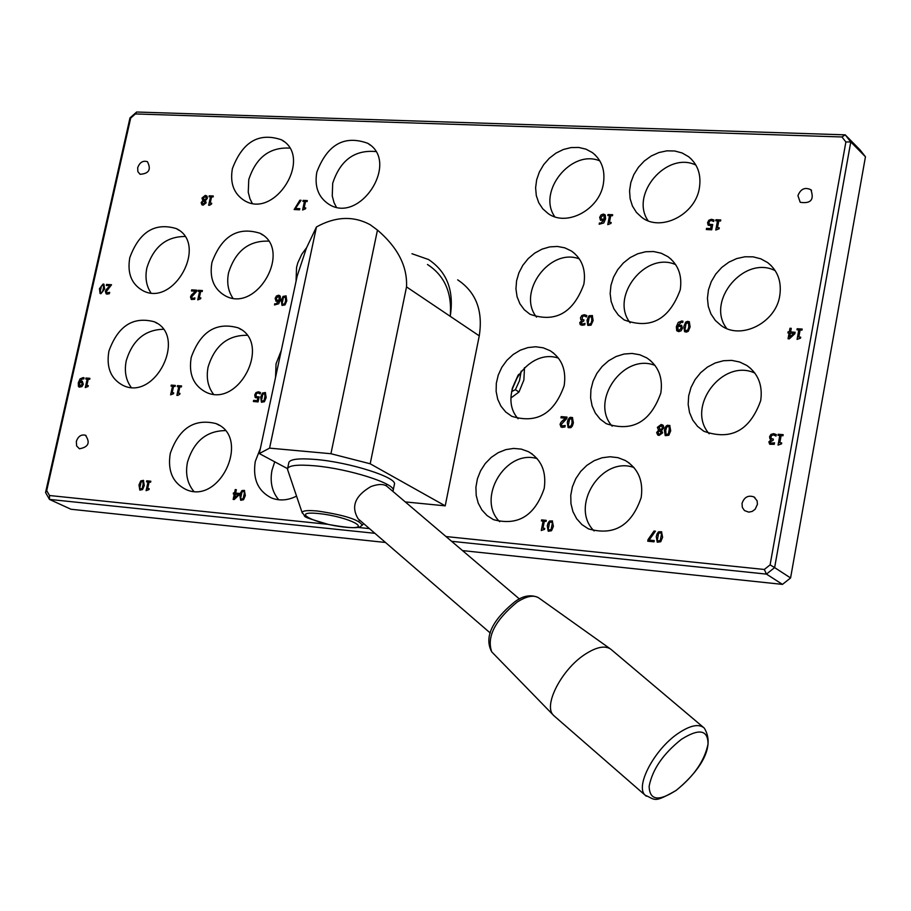 <?xml version="1.0" encoding="UTF-8"?>
<svg xmlns="http://www.w3.org/2000/svg" width="911" height="911" viewBox="0 0 911 911"><rect width="100%" height="100%" fill="white"/><g stroke="black" fill="none" stroke-linecap="round" stroke-linejoin="round"><path stroke-width="1.37" d="M392.8 491.314L393.119 490.642C396.638 483.935 348.594 468.63 314.454 465.783C297.954 464.394 288.992 465.35 287.569 468.675L287.762 470.133M519.464 599.005L387.198 486.554C384.009 483.843 378.612 483.832 370.993 486.52C355.017 495.835 350.746 506.618 358.194 518.871L358.934 519.521M269.576 448.132L330.932 453.724L370.185 463.779L406.522 286.897C407.513 266.445 397.822 247.507 377.461 230.084L370.151 224.698C353.4 215.691 335.499 216.431 316.459 226.941L306.403 248.134L297.145 276.158L259.293 453.564L269.576 448.132L316.459 226.941M377.461 230.084L330.932 453.724M288.844 462.583L288.878 462.446C290.313 459.098 299.275 458.108 315.775 459.474C349.904 462.276 397.925 477.637 394.383 484.413L393.142 490.517M511.618 391.593L515.398 389.692L518.974 392.026L511.082 397.879M518.974 392.026L523.871 380.046L524.508 367.611M515.398 389.692L519.509 380.65L521.194 371.107M406.522 286.897L450.228 316.322C452.209 292.898 444.625 275.623 427.487 264.497M411.966 253.725L428.546 259.533C447.039 271.854 454.27 290.78 450.228 316.322L479.254 335.852L445.217 505.844L370.185 463.779M457.675 279.848C475.975 292.044 483.172 310.719 479.254 335.852M288.878 462.446L287.569 468.675L259.293 453.564M445.217 505.844L405.27 501.915M681.348 739.368C699.136 728.196 708.029 729.768 708.029 744.093C704.59 760.731 693.977 776.149 676.19 790.338C658.596 801.691 649.577 800.348 649.133 786.318C652.378 769.499 663.117 753.852 681.348 739.368M554.788 716.49L553.114 714.919C543.355 704.932 561.757 669.505 584.68 654.565C596.534 646.821 605.348 645.113 611.133 649.441M327.823 524.315L49.501 495.516L46.712 490.63L130.672 118.1L135.397 113.943L841.958 136.969L845.886 141.968L850.772 141.922L845.214 134.851L859.927 149.768L865.45 156.783L790.577 577.95L782.481 584.384L462.526 550.597M385.478 542.466L70.956 509.249L49.479 499.41L374.899 533.311M845.886 141.968L770.102 564.866L774.623 567.599L850.772 141.922L865.45 156.783M841.958 136.969L845.214 134.851L136.673 112.019L129.988 117.895L45.55 492.509L49.479 499.41L49.501 495.516M770.102 564.866L764.318 569.477L445.991 536.545M369.467 528.619L357.602 527.389M451.594 541.305L766.447 574.112L774.623 567.599L790.577 577.95M764.318 569.477L766.447 574.112L782.481 584.384M46.712 490.63L45.55 492.509M130.672 118.1L129.988 117.895M135.397 113.943L136.673 112.019M191.23 357.351C200.522 331.536 216.18 321.697 238.204 327.846C272.366 342.878 238.534 409.21 205.476 391.946C193.246 385.205 188.497 373.669 191.23 357.351M296.542 496.131C287.819 500.503 279.404 501.096 271.319 497.884C257.893 490.972 252.552 478.81 255.296 461.41L260.398 448.36M108.921 351.099C117.986 325.933 133.131 316.163 154.358 321.788C187.746 335.874 155.177 401.683 122.86 385.319C110.766 378.794 106.12 367.384 108.921 351.099M211.944 262.402C221.692 236.04 237.725 226.327 260.045 233.273C293.126 249.568 256.743 314.067 224.88 295.597C213.607 288.821 209.302 277.753 211.944 262.402M316.823 172.122C327.368 144.462 344.335 134.851 367.748 143.289C400.282 161.896 359.811 224.801 328.632 204.121C318.281 197.152 314.341 186.493 316.823 172.122M296.075 280.486L296.565 267.378L297.806 262.835L301.826 254.158L306.574 247.712M232.407 168.592C242.622 141.706 258.986 132.118 281.533 139.827C313.509 157.261 274.78 219.972 244.125 200.397C233.763 193.644 229.857 183.043 232.407 168.592M129.817 257.585C139.303 231.906 154.802 222.238 176.301 228.593C208.71 243.886 173.75 307.986 142.537 290.472C131.343 283.913 127.107 272.947 129.817 257.585M170.266 453.45C179.103 428.216 194.35 418.263 216.032 423.592C251.208 437.212 220.132 505.389 185.912 489.48C172.669 482.796 167.453 470.793 170.266 453.45M275.543 377.108L276.056 363.796L281.123 350.86M742.044 503.362C744.23 497.121 748.193 494.969 753.944 496.916L757.087 500.765L757.44 504.273L755.162 509.249L752.213 511.413L748.774 512.141L744.458 510.559L742.306 507.381L742.044 503.362M797.934 195.671C800.61 188.907 804.925 186.926 810.858 189.727C814.434 199.68 810.892 203.87 800.211 202.299L797.934 195.671M137.686 167.726C139.725 162.329 142.97 160.325 147.423 161.691C151.42 169.48 148.971 173.682 140.066 174.286L137.868 171.632L137.686 167.726M76.33 441.425C78.107 436.346 81.136 434.274 85.429 435.219C90.496 442.632 88.492 447.153 79.416 448.781L76.638 445.946L76.33 441.425M564.16 385.695C554.184 413.788 536.716 423.991 511.754 416.293L505.707 411.977L500.948 406.181L497.702 399.212L496.131 391.434L496.324 383.246L498.26 375.059L501.836 367.281L506.88 360.335L513.121 354.538L520.249 350.211L527.913 347.581L535.702 346.761L543.241 347.82L550.13 350.712C561.825 358.387 566.494 370.048 564.16 385.695M660.828 393.051C650.5 422.021 632.325 432.247 606.305 423.695L600.144 419.117L595.327 413.07L592.093 405.862L590.601 397.879L590.932 389.521L593.061 381.219L596.864 373.385L602.16 366.438L608.685 360.71L616.098 356.508L624.024 354.037L632.063 353.445L639.795 354.766L646.833 357.921C658.414 365.858 663.071 377.575 660.828 393.051M544.197 488.467C534.859 515.774 517.949 526.159 493.443 519.634L487.078 515.592L481.919 510.001L478.229 503.157L476.202 495.402L475.918 487.146L477.41 478.799L480.575 470.805L485.256 463.54L491.234 457.402L498.192 452.687L505.776 449.635L513.599 448.428L521.274 449.112L528.403 451.662C541.35 459.338 546.611 471.613 544.197 488.467M760.696 400.635C749.947 430.596 730.986 440.799 703.839 431.267L697.575 426.394L692.736 420.062L689.547 412.603L688.169 404.393L688.67 395.864L691.016 387.46L695.093 379.58L700.684 372.656L707.517 367.031L715.237 362.977L723.448 360.733L731.738 360.392L739.675 362.009L746.849 365.482C758.237 373.681 762.849 385.399 760.696 400.635M680.221 289.903C669.186 319.67 650.488 329.668 624.115 319.898L618.307 315.058L613.912 308.829L611.156 301.53L610.154 293.558L610.962 285.291L613.536 277.172L617.749 269.599L623.375 262.972L630.139 257.608L637.689 253.805L645.66 251.743L653.62 251.538L661.181 253.212L667.945 256.686C678.285 264.52 682.385 275.589 680.221 289.903M603.321 184.09C599.233 209.837 566.528 227.135 548.115 213.55L542.717 208.767L538.708 202.675L536.294 195.558L535.611 187.791L536.659 179.786L539.403 171.928L543.696 164.618L549.31 158.241L555.983 153.116L563.362 149.495L571.083 147.571L578.747 147.457L585.955 149.153L592.344 152.581C601.818 160.063 605.473 170.562 603.321 184.09M583.86 284.243C573.258 313.065 555.289 323.075 529.986 314.261L524.258 309.706L519.874 303.739L517.061 296.679L515.945 288.901L516.583 280.793L518.928 272.776L522.88 265.238L528.232 258.576L534.711 253.121L541.977 249.17L549.686 246.904L557.418 246.448L564.809 247.849L571.448 251.026C581.97 258.633 586.115 269.702 583.86 284.243M699.363 188.099C695.344 214.734 660.771 232.203 641.856 217.444L636.413 212.388L632.428 206.023L630.116 198.678L629.569 190.718L630.822 182.564L633.817 174.639L638.383 167.317L644.305 160.996L651.263 155.975L658.926 152.536L666.898 150.839L674.766 150.987L682.134 152.98L688.614 156.715C697.849 164.379 701.424 174.844 699.363 188.099M779.748 295.756C775.83 322.756 741.087 340.304 721.193 325.603L715.34 320.467L710.956 313.953L708.28 306.403L707.437 298.216L708.462 289.8L711.297 281.59L715.807 274.006L721.751 267.435L728.834 262.197L736.692 258.576L744.936 256.765L753.135 256.845L760.856 258.838L767.722 262.641C777.8 270.692 781.809 281.727 779.748 295.756M641.185 497.543C631.551 525.67 613.968 536.112 588.426 528.858L581.913 524.588L576.674 518.758L572.951 511.675L570.958 503.703L570.764 495.277L572.393 486.793L575.763 478.708L580.683 471.431L586.912 465.316L594.143 460.693L601.989 457.789L610.074 456.753L617.965 457.664L625.265 460.476C638.201 468.436 643.508 480.803 641.185 497.543M138.984 484.982L140.749 480.928L143.403 480.359L144.302 485.506L142.549 489.571L139.907 490.129L138.984 484.982L140.784 480.94L143.551 480.427M239.434 493.443L239.137 494.832L234.207 499.524L233.148 499.41L234.298 494.013L233.273 493.91L233.501 492.851L234.526 492.953L235.243 489.571L236.348 489.685L235.63 493.067L239.434 493.443M254.75 394.873L256.014 392.595L258.325 391.821L260.455 392.55L260.159 393.928L258.064 392.937L256.697 393.427L255.923 394.975L256.549 396.775L259.168 396.889L258.098 401.899L253.383 401.512L253.634 400.373L257.232 400.669L257.79 398.073L255.137 397.298L254.75 394.873L256.048 392.618L258.36 391.832L260.182 392.379M245.321 495.595L243.544 499.74L240.777 500.287L239.809 495.049L241.586 490.915L244.376 490.369L245.321 495.595M260.683 397.162L262.448 393.074L265.34 392.527L266.183 397.606L264.406 401.717L261.537 402.252L260.683 397.162L262.482 393.085L265.477 392.595M173.705 392.846L173.511 393.723L170.63 394.839L172.521 386.218L171.04 386.093L171.257 385.114L175.322 385.444L175.106 386.423L173.591 386.298L172.19 392.721L173.705 392.846L172.19 392.721M177.338 386.606L177.543 385.638L181.574 385.957L181.369 386.936L179.854 386.811L178.442 393.233L179.968 393.358L179.774 394.235L177.759 395.431L176.893 395.363L178.772 386.719L177.292 386.606L177.508 385.626L181.574 385.968M88.276 385.615L88.082 386.48L85.281 387.585L87.183 379.101L85.759 378.976L85.976 378.019L89.904 378.338L89.699 379.306L88.23 379.181L86.807 385.501L88.276 385.615L86.852 385.512M83.288 384.271L81.99 386.571L79.28 387.141L78.392 386.31L78.3 382.757L80.077 378.885L83.14 377.598L84.028 377.803L83.755 379.022L82.753 378.68L79.69 381.629L82.32 381.299L83.288 384.271M104.594 289.015L100.927 293.695L100.142 293.501L99.447 288.685L103.102 284.016L103.911 284.209L104.594 289.015M106.371 285.507L106.61 284.448L111.541 284.744L106.462 291.406L106.963 292.909L109.662 292.363L109.366 293.684L107.168 294.116L106.223 293.889L105.346 291.395L106.177 289.561L110.288 285.758L106.325 285.507L106.576 284.437L111.529 284.767M194.886 297.92L194.658 299.275L191.39 299.457L190.49 296.94L191.344 295.084L195.535 291.224L191.458 290.962L191.697 289.869L196.822 290.199L196.525 291.543L191.64 296.952L192.153 298.466L194.943 297.943M198.347 290.29L202.413 290.552L202.196 291.52L200.682 291.418L199.304 297.772L200.807 297.863L200.625 298.74L197.755 299.89L199.611 291.349L198.142 291.258L198.347 290.29L202.401 290.575M206.159 202.811L203.13 205.157L202.014 204.873L201.16 202.663L202.914 200.488L201.957 198.086L205.271 195.398L207.07 196.298L207.344 198.313L205.408 200.693L206.159 202.811M275.145 298.364L276.466 295.995L278.572 295.221L280.269 296.212L280.463 299.821L278.664 303.784L274.496 304.946L274.758 303.705L275.828 304.035L279.017 300.994L276.101 301.313L275.145 298.364L276.5 296.018L279.643 295.551M295.403 208.471L299.81 208.687L299.571 209.803L294.151 209.541L299.878 200.226L301.097 200.283L295.403 208.471L299.81 208.71M281.294 300.471L283.048 296.405L286.043 295.881L286.783 300.812L285.029 304.889L282.057 305.413L281.294 300.471L283.082 296.428L286.156 295.95M611.167 222.466L610.996 223.389L607.774 224.641L609.516 215.611L607.831 215.543L608.024 214.518L612.67 214.734L612.465 215.759L610.746 215.679L609.448 222.386L611.167 222.466M209.063 196.753L209.268 195.819L213.276 195.99L213.072 196.947L211.568 196.878L210.19 203.13L211.694 203.21L211.511 204.064L209.519 205.282L208.653 205.237L210.498 196.822L209.029 196.753L209.234 195.797L213.276 196.013M719.28 227.83L719.109 228.775L715.784 230.039L717.492 220.849L715.75 220.769L715.944 219.722L720.749 219.95L720.555 220.997L718.768 220.906L717.492 227.75L719.28 227.83M303.112 200.386L307.292 200.579L307.087 201.547L305.527 201.479L304.172 207.845L305.732 207.913L305.549 208.79L302.6 209.986L304.433 201.422L302.907 201.354L303.112 200.386L307.292 200.602M800.701 337.172L800.53 338.14L797.091 339.393L798.799 329.919L796.988 329.805L797.182 328.734L802.158 329.053L801.965 330.124L800.109 330.01L798.845 337.047L800.701 337.172L798.845 337.047M599.666 217.399L601.044 214.928L603.344 214.085L605.257 215.087L605.587 218.834L603.731 222.979L599.165 224.243L599.415 222.956L600.6 223.286L604.027 220.075L600.554 220.291L599.666 217.399L601.066 214.95L603.367 214.108L604.824 214.597M662.593 432.907L659.108 435.412L657.731 435.014L656.649 432.509L658.619 430.129L657.355 427.373L661.158 424.492L663.356 425.585L663.789 427.874L661.602 430.47L662.593 432.907M707.574 222.603L708.895 220.189L711.502 219.3L713.962 220.006L713.689 221.441L711.252 220.485L709.726 221.031L708.906 222.671L709.396 224.345L712.698 224.561L711.719 229.811L706.332 229.549L706.549 228.354L710.682 228.559L711.184 225.837L708.12 225.108L707.574 222.603L708.929 220.211L711.525 219.323L713.962 220.006M670.701 430.812L668.845 435.219L665.36 435.663L664.381 430.299L666.226 425.904L669.733 425.448L670.701 430.812M582.436 324.111L584.999 323.382L584.714 324.828L582.118 325.284L580.227 324.578L579.738 322.653L581.958 320.399L580.797 319.659L580.501 317.745L581.787 315.513L584.304 314.728L586.786 315.525L586.502 316.96L584.156 315.912L582.607 316.379L582.061 319.431L583.962 319.92L583.746 321.048L581.059 322.596L582.471 324.134L584.919 323.382M781.684 442.894L781.513 443.873L778.062 445.092L779.793 435.492L777.971 435.344L778.165 434.262L783.164 434.661L782.97 435.754L781.114 435.606L779.827 442.746L781.684 442.894L779.827 442.746M587.026 320.251L588.836 315.969L592.298 315.513L593.129 320.638L590.988 325.204L587.868 325.386L587.026 320.251L589.189 315.718L592.446 315.616M649.156 540.064L654.28 540.587L654.041 541.829L647.744 541.202L648.04 539.608L654.018 531.033L655.442 531.17L649.156 540.064L654.28 540.599M682.498 328.267L681.086 330.795L678.706 331.627L676.702 330.556L676.349 326.673L678.24 322.414L681.872 320.979L682.954 321.196L682.703 322.528L681.474 322.164L677.955 325.421L681.508 325.227L682.498 328.267M662.604 537.274L660.737 541.726L657.378 542.216L656.239 536.647L658.106 532.206L661.5 531.728L662.604 537.274M683.819 326.525L685.653 322.175L687.52 321.355L689.285 321.754L690.117 326.924L688.283 331.297L686.404 332.105L684.673 331.718L683.819 326.525L686.006 321.925L689.422 321.856M553.387 526.364L551.531 530.737L548.342 531.25L547.249 525.761L549.094 521.399L552.305 520.887L553.387 526.364M788.095 331.798L789.313 331.877L789.962 328.267L791.272 328.359L790.623 331.957L795.121 332.253L794.859 333.733L789.325 338.846L788.061 338.767L789.108 333.005L787.89 332.925L788.095 331.798L789.336 331.9L789.985 328.29L791.272 328.381M544.721 528.391L544.527 529.348L541.282 530.498L543.093 521.126L541.396 520.955L541.601 519.896L546.27 520.363L546.065 521.422L544.334 521.251L542.979 528.221L544.721 528.391M561.153 416.623L567.041 417.101L566.756 418.559L561.37 424.344L561.985 425.995L565.207 425.494L564.922 426.963L562.36 427.373L561.108 427.031L560.06 424.321L560.96 422.305L565.606 418.195L560.925 417.819L561.153 416.623L567.029 417.124M773.61 433.659L776.286 434.547L776.013 436.05L773.473 434.9L771.822 435.367L770.957 436.984L771.287 438.567L773.348 439.125L773.132 440.309L770.273 441.881L770.604 443.088L771.788 443.509L774.521 442.792L774.248 444.306L769.829 444.272L768.85 441.915L771.173 439.694L769.943 438.783L769.579 436.756L770.922 434.445L773.61 433.659L776.286 434.547M568.1 427.566L567.291 422.362L568.031 419.675L569.751 417.534L572.438 417.534L573.383 422.829L572.381 426.018L570.89 427.646L568.225 427.646L567.268 422.34L569.124 418.035L570.537 417.295L572.598 417.637M149.188 488.695L148.994 489.583L146.102 490.676L148.015 481.953L146.534 481.805L146.751 480.814L150.827 481.213L150.6 482.204L149.097 482.056L147.673 488.547L149.188 488.695L147.673 488.547M146.58 481.805L146.796 480.826L150.816 481.224M146.147 490.676L148.049 481.965M572.074 422.727L571.721 418.536L569.512 419.345L568.305 425.619L569.5 426.792L571.14 425.836L572.108 422.75L571.812 418.593M568.874 426.61L571.174 425.847L572.108 422.75M770.729 443.179L774.509 442.814M771.435 438.692L773.337 439.148M770.342 439.182L769.613 436.779L770.945 434.456L773.644 433.682M769.658 444.158L768.884 441.937L771.218 439.603M561.905 425.949L565.207 425.505M560.96 417.819L561.187 416.646M565.606 418.195L562.565 420.654M560.96 422.305L562.599 420.666M560.96 426.952L560.094 424.332L560.982 422.317M541.43 520.967L541.635 519.919L546.27 520.375M541.316 530.509L543.093 521.126M542.979 528.221L544.71 528.414M790.623 331.957L795.121 332.276M793.845 333.312L790.418 333.096L789.678 337.195L793.868 333.335L789.678 337.195M787.924 332.936L788.117 331.82M789.108 333.005L788.095 338.767M548.194 531.17L547.272 525.784L548.046 523.085L549.788 520.933L552.487 520.99M548.912 530.168L551.155 529.393L552.385 523.085L551.747 521.992M552.351 523.062L551.132 521.798L549.504 522.755L548.285 529.109L548.98 530.202L551.121 529.371L552.385 523.085M688.773 326.844L688.465 322.71L686.097 323.496L684.924 329.793L686.177 330.955L687.851 329.964L688.807 326.867L688.545 322.767M685.436 330.716L687.873 329.987L688.807 326.867M684.56 331.627L683.854 326.548M657.218 542.125L656.273 536.67L657.036 533.926L658.824 531.739L661.682 531.83M657.981 541.123L660.327 540.36L661.534 533.926L660.908 532.833M661.511 533.903L660.224 532.616L658.551 533.584L657.355 540.064L658.061 541.157L660.304 540.337L661.534 533.926M677.226 331.114L676.372 326.696L678.274 322.437L682.954 321.207M680.813 326.4L677.761 326.411L678.228 330.283L678.923 330.499L681.143 328.245L680.676 326.275M678.171 330.249L678.957 330.522L681.177 328.256L680.836 326.423M677.955 325.421L681.667 325.341M647.778 541.202L648.074 539.619L654.052 531.045L655.43 531.181M591.82 320.558L591.524 316.481L589.258 317.267L588.073 323.462L589.269 324.601L590.897 323.633L591.854 320.581L591.603 316.527M588.574 324.396L590.92 323.644L591.854 320.581M587.754 325.318L587.06 320.273M778.005 435.344L778.199 434.285L783.164 434.684M778.085 445.092L779.816 435.515M580.478 324.783L579.772 322.676L581.958 320.399M580.797 319.659L580.535 317.768L581.81 315.536L584.338 314.75L586.786 315.525M581.469 323.826L582.471 324.134M582.209 319.556L583.962 319.943M665.224 435.583L664.404 430.322L665.406 427.1L667.308 425.278L669.904 425.562M666.043 434.627L668.435 433.875L669.38 430.721L669.061 426.507M669.608 427.521L668.332 426.268L666.67 427.248L665.725 430.413L666.1 434.661L668.412 433.852L669.631 427.544M708.28 225.245L707.596 222.626M711.184 225.837L710.682 228.559M706.549 228.354L710.705 228.581M706.355 229.549L706.583 228.376M709.327 224.3L712.698 224.584M658.482 430.038L657.389 427.396L661.181 424.515L662.798 425.05M658.607 430.163L656.672 432.52L657.765 435.037M659.678 429.332L660.908 430.026L662.456 427.885L661.773 425.813M658.482 434.114L659.336 434.399L661.272 432.976L660.452 431.256M659.313 430.584L657.947 432.6L659.313 434.376L661.238 432.953L659.313 430.584M660.885 430.015L662.434 427.874L661.648 425.744L658.744 427.35L660.908 430.026M604.198 215.805L603.128 215.178L600.964 217.399L601.271 219.175L604.209 219.107L603.902 215.451M604.209 219.107L604.221 215.827M601.397 219.289L604.244 219.13M600.429 220.2L599.689 217.422M604.027 220.075L600.634 223.309L599.495 222.979M599.187 224.254L599.438 222.979M797.011 329.805L797.205 328.757L802.158 329.076M797.125 339.393L798.799 329.919M304.172 207.845L305.72 207.936M302.942 201.354L303.147 200.409M304.433 201.422L302.646 209.986M715.784 220.769L715.966 219.756L720.749 219.972M715.818 230.05L717.492 220.849M717.492 227.75L719.28 227.852M210.19 203.13L211.694 203.221M210.498 196.822L208.687 205.237M607.865 215.543L608.058 214.54L612.659 214.757M607.808 224.641L609.516 215.611M609.448 222.386L611.167 222.489M285.61 300.744L285.382 296.838L283.389 297.635L282.148 303.5L283.196 304.581L284.688 303.648L285.644 300.767L285.462 296.884M282.661 304.433L284.722 303.67L285.644 300.767M281.966 305.367L281.328 300.493M294.196 209.541L299.913 200.249L301.074 200.306M279.29 296.884L278.345 296.269L276.318 298.375L276.545 300.095L279.244 300.083L278.914 296.451M276.796 300.3L279.244 300.083L279.324 296.906M276.022 301.268L275.179 298.375M279.017 300.994L275.862 304.058L274.883 303.762M274.53 304.957L274.837 303.727M201.923 204.816L201.194 202.686L202.948 200.5L201.991 198.108L205.305 195.421L206.558 195.785M202.686 204.053L205.043 202.925L204.11 201.217M203.939 199.805L204.861 200.329L206.239 198.382L205.692 196.525M204.519 201.502L203.483 200.864L202.253 202.697L202.732 204.075L205.009 202.902L204.554 201.525M204.827 200.306L206.205 198.359L205.624 196.48L203.119 198.017L204.861 200.329M199.304 297.772L200.807 297.886M198.177 291.258L198.382 290.313M199.611 291.349L197.789 299.89M191.492 290.962L191.731 289.892L196.81 290.21M191.287 299.4L190.524 296.963L191.367 295.096L195.535 291.224M192.107 298.444L194.92 297.943M106.917 292.886L109.605 292.351M110.288 285.758L107.612 288.035M106.132 293.832L105.38 291.418L107.646 288.058M100.062 293.456L99.481 288.707L103.137 284.027L104.025 284.266M100.768 292.579L102.579 291.759L103.854 286.122L102.875 285.041L101.463 285.952L100.199 291.622L101.189 292.682L102.613 291.782L103.535 288.958L103.376 285.189M79.189 387.095L78.426 386.332L78.346 382.779L80.111 378.908L84.028 377.814M81.99 382.552L79.485 382.54L79.849 386.184L82.172 384.237L81.717 382.301M79.804 386.173L82.206 384.248L82.024 382.563M79.69 381.629L82.423 381.345M85.793 378.987L86.01 378.042L89.904 378.361M85.327 387.585L87.183 379.101M178.442 393.233L179.957 393.37M178.772 386.719L176.928 395.363M171.086 386.093L171.291 385.137L175.322 385.467M170.676 394.839L172.521 386.218M265.01 397.515L264.737 393.518L262.789 394.326L261.525 400.259L262.573 401.375L264.076 400.453L265.374 394.577L264.816 393.552M262.083 401.239L264.11 400.476L265.044 397.526M261.434 402.195L260.717 397.185M240.652 500.241L239.844 495.072L240.39 493.067L242.235 490.482L244.524 490.437M241.267 499.251L243.248 498.465L244.524 492.498L243.909 491.428M244.49 492.475L243.419 491.291L241.927 492.202L240.652 498.215L241.313 499.274L243.214 498.454L244.524 492.498M260.09 393.928L259.316 393.358M255.684 397.754L254.784 394.896M257.79 398.073L257.266 400.681L253.668 400.385L253.429 401.512M256.481 396.74L259.157 396.911M233.307 493.91L233.535 492.874L234.56 492.965L235.277 489.594L236.348 489.697M233.182 499.422L234.298 494.013M235.63 493.067L239.434 493.455M234.617 497.987L238.329 494.434L235.402 494.126L234.617 497.987M234.582 497.964L238.295 494.411M140.419 489.127L142.275 488.33L143.528 482.443L142.515 481.281L141.068 482.181L139.77 488.08L140.772 489.207L142.241 488.307L143.175 485.392L142.959 481.407M139.793 490.084L139.019 484.994M499.661 521.696C476.009 498.659 505.651 448.838 537.194 458.643M594.109 530.954C569.25 506.801 601.306 455.694 633.931 467.502M726.762 328.552C705.41 301.336 744.321 254.727 775.238 270.681M554.799 216.784C536.875 191.663 571.436 148.709 599.859 160.905M648.108 220.769C629.558 194.407 666.841 150.839 695.913 165.096M630.161 322.801C609.539 296.963 645.443 250.969 675.689 264.645M536.499 317.119C516.674 292.511 549.914 247.325 579.385 258.929M612.169 426.189C589.417 401.091 623.591 352.568 655.032 365.436M518.12 418.741C496.381 394.839 527.981 347.353 558.5 358.16M709.168 433.773C685.482 407.308 722.571 357.932 754.855 373.077M336.318 207.07L334.041 202.629L332.253 195.979L332.697 183.282C340.258 160.29 354.584 149.711 375.674 151.545M252.188 203.21L249.967 198.814L248.247 192.232L248.771 179.615C255.945 157.603 269.542 147.092 289.584 148.094M232.852 298.079C228.046 290.905 226.623 282.456 228.581 272.696C235.494 251.049 248.783 240.527 268.449 241.142M150.873 292.807C146.238 285.747 144.917 277.399 146.899 267.766C153.481 247.018 166.121 236.598 184.808 236.496M193.736 491.268C187.313 483.411 185.229 473.731 187.472 462.207C193.815 441.436 206.387 430.903 225.154 430.607M278.72 499.775C272.036 491.792 269.793 481.942 272.002 470.235L274.735 461.797M213.368 394.087C207.788 386.571 206.045 377.496 208.141 366.882C214.78 345.656 227.727 335.123 246.972 335.294M131.138 387.323C125.775 379.921 124.158 370.993 126.287 360.54C132.619 340.19 144.929 329.771 163.206 329.281M386.959 484.276L385.934 485.62M359.674 520.158L358.74 521.377M362.066 525.385L362.191 525.248C359.367 519.771 344.483 515.034 317.552 511.025C307.326 510.092 302.201 510.672 302.179 512.779L302.293 513.121M517.995 375.389L512.312 388.268M318.691 513.565C288.536 510.49 315.434 524.189 344.95 527.162C375.15 530.396 348.981 516.628 318.691 513.565M646.309 796.191L645.125 795.166C634.944 786.352 654.269 749.639 677.738 733.685C690.082 725.293 698.942 723.436 704.305 728.105C717.287 749.343 694.512 775.5 676.019 790.52C653.324 803.251 656 799.892 645.125 795.166L553.581 715.442M492.669 652.823L491.735 651.866C486.508 636.983 494.969 620.391 517.118 602.091C526.934 595.862 534.336 594.598 539.323 598.311L609.789 648.484M287.557 469.518L302.179 512.779C307.77 517.767 296.61 515.011 328.62 524.497C362.521 530.601 359.686 526.251 362.191 525.248L363.671 523.609M518.689 374.364L511.993 389.623M538.15 597.479C530.737 594.336 523.039 595.703 515.068 601.602C499.33 614.344 481.828 633.475 491.735 651.866L553.114 714.919M358.182 518.871L490.323 633.077M611.634 649.907L703.155 727.137M625.265 460.476L629.524 463.266M767.722 262.641L771.253 265.693M688.614 156.715L691.608 159.379M571.448 251.026L574.682 253.509M592.344 152.581L595.236 155.007M667.945 256.686L671.339 259.441M746.849 365.482L750.869 368.625M528.403 451.662L532.377 454.133M646.833 357.921L650.648 360.722M550.13 350.712L553.729 353.206M86.021 435.515L85.429 435.219M811.53 190.365L810.858 189.727M754.934 497.6L753.944 496.916M219.152 425.266L216.032 423.592M178.841 230.187L176.301 228.593M284.004 141.569L281.533 139.827M370.344 145.202L367.748 143.289M262.721 235.015L260.045 233.273M157.079 323.348L154.358 321.788M241.108 329.577L238.204 327.846"/></g></svg>
